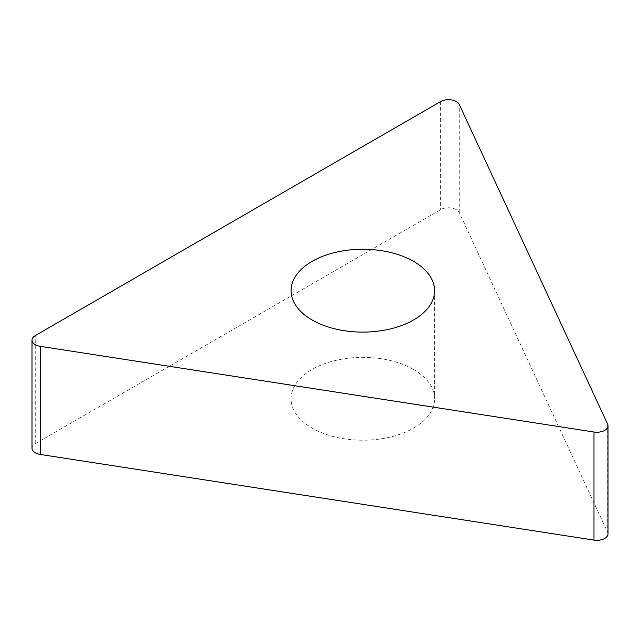 <?xml version="1.0" encoding="UTF-8"?>
<svg xmlns="http://www.w3.org/2000/svg" width="640" height="640" viewBox="0 0 640 640"><rect width="100%" height="100%" fill="white"/><g stroke="black" fill="none" stroke-linecap="round" stroke-linejoin="round"><path stroke-width="0.48" stroke-dasharray="3.2 2.4" d="M608 533.904A11.128 6.424 0 0 0 607.624 532.24L459.248 212.536A11.128 6.424 0 0 0 440.632 209.656L35.256 443.696A11.128 6.424 0 0 0 32 448.24M413.576 369.48A71.76 41.432 180 0 1 434.592 398.776A71.76 41.432 180 0 1 390.296 437.056A71.76 41.432 180 0 1 312.088 428.072A71.76 41.432 180 0 1 291.072 398.776A71.76 41.432 180 0 1 335.368 360.504A71.76 41.432 180 0 1 413.576 369.48M607.624 424.136L607.624 532.24M459.248 212.536L459.248 104.432M440.632 101.56L440.632 209.656M35.256 443.696L35.256 335.592M291.072 290.68L291.072 398.776M434.592 290.68L434.592 398.776"/><path stroke-width="0.96" d="M459.248 104.432L607.624 424.136A11.128 6.424 180 0 1 608 425.8A11.128 6.424 180 0 1 593.992 432.008L40.248 346.344A11.128 6.424 180 0 1 32 340.136A11.128 6.424 180 0 1 35.256 335.592L440.632 101.56A11.128 6.424 180 0 1 459.248 104.432L607.624 424.136A11.128 6.424 180 0 1 593.992 432.008L40.248 346.344A11.128 6.424 180 0 1 35.256 335.592L440.632 101.56A11.128 6.424 180 0 1 459.248 104.432M312.088 319.976A71.76 41.432 0 0 0 390.296 328.952A71.76 41.432 0 0 0 434.592 290.68A71.76 41.432 0 0 0 413.576 261.384A71.76 41.432 0 0 0 335.368 252.4A71.76 41.432 0 0 0 291.072 290.68A71.76 41.432 0 0 0 312.088 319.976M32 340.136L32 448.24A11.128 6.424 0 0 0 40.248 454.44L593.992 540.104A11.128 6.424 0 0 0 608 533.904L608 425.8M593.992 540.104L593.992 432.008M40.248 346.344L40.248 454.44"/></g></svg>
